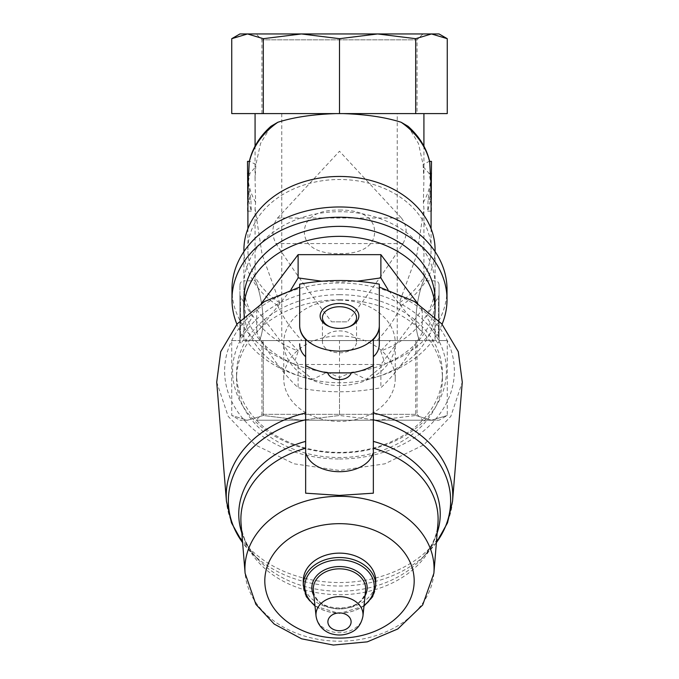 <?xml version="1.0" encoding="UTF-8"?>
<svg xmlns="http://www.w3.org/2000/svg" width="679" height="679" viewBox="0 0 679 679"><rect width="100%" height="100%" fill="white"/><g stroke="black" fill="none" stroke-linecap="round" stroke-linejoin="round"><path stroke-width="0.51" stroke-dasharray="3.4 2.55" d="M397.24 340.578L281.76 340.578L397.24 340.578L397.24 113.597L281.76 113.597L397.24 113.597M339.5 210.049C354.777 209.811 374.129 213.775 374.664 231.845C374.171 249.965 354.718 253.912 339.542 253.674C324.333 253.921 304.896 250.008 304.328 231.938C304.82 213.783 324.146 209.819 339.5 210.049M422.941 420.216L256.051 420.216L422.941 420.216L417.05 414.334L261.941 414.334L417.05 414.334L417.05 340.578L261.941 340.578L417.05 340.578M301.4 420.216L377.592 420.216L301.4 420.216L263.299 415.489L247.521 420.216L239.942 420.216L247.521 420.216L231.743 415.489L247.521 420.216L263.299 415.489L301.4 420.216L339.5 415.489L301.4 420.216M431.471 420.216L377.592 420.216L439.05 420.216L431.471 420.216L447.257 415.489L431.471 420.216L415.692 415.489L431.471 420.216M439.05 33.95L239.942 33.95M261.941 113.597L261.941 39.84L256.051 33.95L422.941 33.95L417.05 39.84L261.941 39.84L417.05 39.84L417.05 113.597L261.941 113.597L417.05 113.597M447.257 113.597L415.692 113.597L415.692 38.686L377.592 33.95L301.4 33.95L263.299 38.686L247.521 33.95L231.743 38.686M277.575 218.01L339.5 151.23L401.425 218.01L277.575 218.01C271.88 225.81 271.337 234.331 275.937 243.557C292.343 268.536 310.897 294.635 331.598 321.863L347.402 321.863L331.598 321.863M401.425 218.01C407.111 225.835 407.655 234.357 403.054 243.557C386.852 268.264 368.298 294.363 347.402 321.863M239.942 284.824C240.179 282.405 241.503 281.081 243.922 280.843L243.922 340.578L242.7 340.578C241.665 343.319 240.748 343.676 239.942 341.639L239.942 284.824L239.942 341.639C240.739 343.676 241.656 343.328 242.7 340.578L243.922 340.578L243.922 280.843L255.075 280.843L255.075 208.657L255.61 202.317L255.075 178.917L255.898 164.564L260.532 143.498L270.963 126.286M343.014 113.597L255.075 113.597L343.014 113.597M408.028 126.286L418.493 143.575L423.093 164.564L423.917 178.917L423.382 202.317L423.925 208.657L416.872 254.6L399.328 302.783L401.45 305.414C395.39 318.29 387.217 330.011 376.93 340.578L419.58 340.578C409.87 319.52 422.745 279.23 423.917 280.843C422.754 279.281 409.861 319.393 419.58 340.578C409.87 319.52 422.745 279.23 423.917 280.843C422.754 279.281 409.861 319.393 419.58 340.578L259.412 340.578C269.122 319.444 256.255 279.273 255.075 280.843C256.238 279.281 269.13 319.376 259.412 340.578C269.122 319.444 256.255 279.273 255.075 280.843C256.238 279.281 269.13 319.376 259.412 340.578L302.062 340.578L288.567 340.578L298.302 350.967A95.569 73.213 0 0 1 243.922 284.908A95.569 73.213 0 0 1 339.5 211.695A95.569 73.213 0 0 1 435.069 284.908A95.569 73.213 0 0 1 380.69 350.967L385.163 363.902L366.253 379.349L351.739 372.185L339.5 377.473L327.253 372.185L312.739 379.349L293.829 363.902L298.302 350.967M255.075 208.657L262.094 254.472L279.663 302.783L277.541 305.414C283.567 318.239 291.741 329.96 302.062 340.578M255.61 202.317A91.589 70.158 0 0 1 248.412 181.514A119.563 91.589 -90 0 0 250.882 199.21L251.281 211.152L248.242 199.21A119.563 91.589 -90 0 1 247.903 189.025M279.663 302.783A91.589 70.158 0 0 1 247.903 249.66A91.589 70.158 0 0 1 339.5 179.502A91.589 70.158 0 0 1 431.089 249.66A91.589 70.158 0 0 1 399.328 302.783M431.089 189.025A119.563 91.589 -90 0 1 430.758 199.21L427.711 211.152L428.109 199.21A119.563 91.589 -90 0 0 430.579 181.514A91.589 70.158 0 0 1 423.382 202.317M248.412 181.514L249.957 173.323L255.652 166.864M255.898 164.564L249.872 161.381L249.252 161.806M423.34 166.864L429.043 173.323L430.579 181.514M429.739 161.806L429.12 161.381L423.093 164.564M376.93 340.578L390.425 340.578L380.69 350.967M277.541 305.414A95.569 73.213 0 0 1 243.922 249.66M435.069 249.66A95.569 73.213 0 0 1 401.45 305.414M293.829 363.902A107.52 82.363 0 0 1 231.98 289.339M447.02 289.339A107.52 82.363 0 0 1 385.163 363.902M312.739 379.349A107.52 82.363 0 0 1 236.903 324.231M442.088 324.223A107.52 82.363 0 0 1 366.253 379.349M327.253 372.185A95.569 73.213 0 0 1 243.922 299.575M435.069 299.575A95.569 73.213 0 0 1 351.739 372.185M434.636 316.49A95.569 73.213 0 0 1 339.5 382.769A95.569 73.213 0 0 1 244.355 316.499M439.05 294.669L439.05 338.694L439.05 294.669L438.481 296.723L438.481 336.64L438.481 296.723L426.488 316.686L438.481 336.64L439.05 338.694M447.257 340.578L439.05 340.578L439.05 341.639L439.05 340.578L447.257 340.578L447.257 415.489L439.05 420.216M439.05 341.639L439.05 284.824L439.05 341.639C438.252 343.676 437.335 343.328 436.3 340.578L435.069 340.578L436.3 340.578C437.327 343.319 438.252 343.676 439.05 341.639M239.942 294.669L239.942 338.694L239.942 294.669L240.51 296.723L240.51 336.64L240.51 296.723L252.503 316.686L240.51 336.64L239.942 338.694M339.5 289.084A106.917 81.904 0 0 1 432.09 411.949A106.917 81.904 0 0 1 246.901 411.949A106.917 81.904 0 0 1 339.5 289.084M339.5 458.987A114.861 87.99 180 0 0 438.974 326.998A114.861 87.99 180 0 0 240.018 326.998A114.861 87.99 180 0 0 339.5 458.987M339.5 294.694A102.936 78.857 0 0 1 442.436 373.552A102.936 78.857 0 0 1 339.5 452.409A102.936 78.857 0 0 1 236.555 373.552A102.936 78.857 0 0 1 339.5 294.694M339.5 299.812A102.936 78.857 0 0 1 442.436 378.67A102.936 78.857 0 0 1 339.5 457.527A102.936 78.857 0 0 1 236.555 378.67A102.936 78.857 0 0 1 339.5 299.812M339.5 335.961A55.754 42.709 0 0 1 395.246 378.67A55.754 42.709 0 0 1 339.5 421.379A55.754 42.709 0 0 1 283.746 378.67A55.754 42.709 0 0 1 339.5 335.961M339.5 300.126A55.754 42.709 0 0 1 395.246 342.836A55.754 42.709 0 0 1 339.5 385.545A55.754 42.709 0 0 1 283.746 342.836A55.754 42.709 0 0 1 339.5 300.126M290.985 289.636L256.73 332.812C270.488 356.467 284.28 374.774 298.115 387.717C325.631 393.124 353.216 393.124 380.885 387.717C394.635 374.867 408.435 356.568 422.262 332.812L388.015 289.636M357.205 281.216L339.5 282.014L321.795 281.216M216.72 382.124L228.152 416.312L255.202 444.872L294.075 463.816L339.5 470.471L384.883 463.825L423.781 444.889L450.839 416.312L462.28 382.124M299.677 284.161L299.677 287.073M379.315 284.161L379.315 287.073M375.733 580.885A36.242 27.763 0 0 1 339.5 608.647A36.242 27.763 0 0 1 303.258 580.885M373.348 448.242L373.348 365.574M305.652 448.242L305.652 365.574M339.5 352.817A17.051 10.966 0 0 0 356.551 341.851A17.051 10.966 0 0 0 339.5 330.894A17.051 10.966 0 0 0 322.44 341.851A17.051 10.966 0 0 0 339.5 352.817M329.621 326.633A17.051 10.966 0 0 0 330.223 326.896A17.051 10.966 0 0 0 339.5 328.661A17.051 10.966 0 0 0 348.777 326.896A17.051 10.966 0 0 0 349.379 326.633M417.678 303.479L422.262 309.556L380.885 364.47L298.115 364.47L298.115 387.717M380.885 364.47L380.885 387.717M422.262 309.556L422.262 332.812M298.115 364.47L256.73 309.556L261.313 303.479M256.73 309.556L256.73 332.812M419.58 340.578L435.069 340.578L435.069 280.843L435.069 340.578L419.58 340.578M243.922 340.578L259.412 340.578L243.922 340.578M415.692 113.597L231.743 113.597M431.471 33.95L415.692 38.686M339.5 113.597L339.5 38.686L301.4 33.95M377.592 33.95L339.5 38.686M263.299 113.597L263.299 38.686M390.425 340.578L415.692 340.578L415.692 415.489L377.592 420.216L339.5 415.489L377.592 420.216L415.692 415.489L415.692 340.578L436.3 340.578L339.5 340.578L339.5 415.489L339.5 377.473M339.5 340.578L263.299 340.578L263.299 415.489L263.299 340.578L242.7 340.578L288.567 340.578M231.743 340.578L239.942 340.578L231.743 340.578L231.743 415.489L239.942 420.216M430.172 199.21L429.289 199.21A119.563 91.589 -90 0 0 430.792 185.274L430.987 173.323L431.063 185.274A119.563 91.589 -90 0 1 430.172 199.21L429.289 199.21M430.52 185.274L431.488 185.274L431.488 173.323L431.488 199.21L431.488 185.274L430.792 185.274M431.488 211.161L431.488 173.323L430.987 173.323M431.063 185.274L431.089 176.896M429.043 173.323L431.488 173.323L431.488 161.381M247.512 211.161L247.512 161.381M248.013 173.323L248.2 185.274A119.563 91.589 -90 0 0 249.702 199.21L248.82 199.21A119.563 91.589 -90 0 1 247.937 185.274L247.512 199.21L247.512 173.323L247.512 185.274L248.013 173.323L247.512 173.323L249.957 173.323M248.82 199.21L249.702 199.21M362.951 616.099A23.527 18.019 0 0 1 339.5 632.692A23.527 18.019 0 0 1 316.049 616.099M365.599 590.475A26.184 20.064 0 0 1 339.5 608.953A26.184 20.064 0 0 1 313.392 590.475C313.656 613.774 365.336 613.774 365.599 590.475M365.047 595.856A27.661 21.185 0 0 1 339.5 608.927A27.661 21.185 0 0 1 313.953 595.856M364.063 605.362A34.765 26.625 0 0 1 314.937 605.362M375.733 585.281A36.242 27.763 0 0 1 339.5 613.044A36.242 27.763 0 0 1 303.258 585.281M433.881 573.28A94.568 72.441 0 0 1 339.5 641.205A94.568 72.441 0 0 1 245.111 573.28M437.174 532.939A100.738 77.168 0 0 1 419.741 560.727A100.738 77.168 0 0 1 259.259 560.727A100.738 77.168 0 0 1 241.817 532.939M436.385 542.597A111.144 85.147 0 0 1 428.025 552.358A111.144 85.147 0 0 1 250.967 552.358A111.144 85.147 0 0 1 242.607 542.597M436.376 542.708L419.741 560.727C430.851 549.175 436.911 536.902 437.913 523.908A98.608 75.539 0 0 1 339.5 594.728A98.608 75.539 0 0 1 241.079 523.908C242.08 536.902 248.141 549.175 259.259 560.727L242.615 542.708M452.554 501.178A113.274 86.776 0 0 1 339.5 582.531A113.274 86.776 0 0 1 226.447 501.178M431.488 199.21L428.109 199.21M250.882 199.21L247.512 199.21M403.054 243.557L275.937 243.557M281.76 113.597L281.76 340.578M439.05 284.824C438.812 282.405 437.488 281.081 435.069 280.843L423.917 280.843L423.917 208.657M423.917 178.917L423.917 146.138M255.075 178.917L255.075 146.138M431.089 249.66L431.089 228.747M247.903 249.66L247.903 228.747M435.069 284.908L435.069 251.603M243.922 284.908L243.922 251.603M442.436 378.67L442.436 373.552M236.555 378.67L236.555 373.552M395.246 378.67L395.246 342.836M283.746 378.67L283.746 342.836M363.986 606.109L339.5 613.502L315.014 606.109M356.551 341.851L356.551 317.696M322.44 341.851L322.44 317.696M348.777 326.896L350.033 326.37M330.223 326.896L328.959 326.37M429.646 161.381L429.12 161.381M431.089 211.161L427.711 211.161M251.281 211.161L247.903 211.161M249.872 161.381L249.346 161.381M247.903 185.274L247.903 176.896M261.941 340.578L261.941 414.334L256.051 420.216"/><path stroke-width="1.02" d="M422.941 33.95L377.592 33.95L439.05 33.95L447.257 38.686L431.471 33.95L447.257 38.686L447.257 113.597L415.692 113.597L415.692 38.686L431.471 33.95M415.692 113.597L231.743 113.597L231.743 38.686L239.942 33.95L301.4 33.95L256.051 33.95M263.299 113.597L263.299 38.686L301.4 33.95L377.592 33.95L415.692 38.686M247.903 228.747L247.903 189.025A119.563 91.589 -90 0 1 248.701 173.323L249.252 161.806C252.367 148.251 259.607 136.411 270.963 126.286L277.847 122.262C293.506 117.255 312.875 114.369 335.978 113.597M401.145 122.262A91.589 70.158 0 0 1 429.739 162.171L429.739 161.806C426.624 148.251 419.393 136.411 408.028 126.286L401.145 122.262C385.502 117.263 366.125 114.369 343.014 113.597M429.739 162.171L430.291 173.323A119.563 91.589 -90 0 1 431.089 189.025L431.089 228.747M243.922 251.603L243.922 249.66A95.569 73.213 0 0 1 339.5 176.455A95.569 73.213 0 0 1 435.069 249.66L435.069 251.603M236.903 324.231A107.52 82.363 0 0 1 231.98 299.575L231.98 289.339A107.52 82.363 0 0 1 339.5 206.976A107.52 82.363 0 0 1 447.02 289.339L447.02 299.575A107.52 82.363 0 0 1 442.088 324.223M231.98 299.575A107.52 82.363 0 0 1 339.5 217.212A107.52 82.363 0 0 1 447.02 299.575M244.355 316.499A95.569 73.213 0 0 1 243.922 309.556L243.922 299.575A95.569 73.213 0 0 1 339.5 226.362A95.569 73.213 0 0 1 435.069 299.575L435.069 309.556A95.569 73.213 0 0 1 434.636 316.49M243.922 309.556A95.569 73.213 0 0 1 339.5 236.351A95.569 73.213 0 0 1 435.069 309.556M388.015 289.636L380.885 277.898L357.205 281.216M321.795 281.216L298.115 277.898L290.985 289.636M327.694 372.881C331.14 381.853 347.869 381.819 351.298 372.881L327.694 372.881A51.315 32.982 180 0 1 305.652 365.574L305.652 339.542C301.705 335.324 299.711 330.732 299.677 325.784L299.677 287.073L264.504 301.535L237.226 323.866L220.717 351.705L216.72 382.124L226.447 501.178A113.274 86.776 0 0 1 305.652 412.951M351.298 372.881A51.315 32.982 180 0 0 373.348 365.574L373.348 356.721C377.278 353.284 379.272 348.998 379.315 343.854L379.315 284.161C352.8 279.281 326.251 279.281 299.677 284.161L299.677 325.776A39.823 25.598 0 0 0 339.5 351.119A39.823 25.598 0 0 0 379.315 325.776C379.281 330.732 377.295 335.324 373.348 339.542L373.348 453.784L372.83 453.725L373.348 454.48L373.348 493.183L373.348 455.516M373.348 412.951A113.274 86.776 0 0 1 452.554 501.178L462.28 382.124L458.274 351.688L441.766 323.849L414.487 301.535L379.315 287.073L379.315 343.854M315.014 606.109L306.348 596.705L303.258 585.281L303.258 580.885A36.242 27.763 0 0 1 339.5 553.13A36.242 27.763 0 0 1 375.733 580.885L375.733 585.281L372.644 596.705L363.986 606.109M306.161 453.725L305.652 454.48L306.161 453.725A33.848 21.753 0 0 0 339.5 471.701A33.848 21.753 0 0 0 372.83 453.725M373.348 453.784L373.348 454.48M305.652 454.48L305.652 493.183L339.5 495.398L373.348 493.183M305.652 493.183L305.652 455.516M299.677 343.854C299.719 348.955 301.705 353.25 305.652 356.721L305.652 453.784M305.652 356.721L305.652 339.542M373.348 356.721L373.348 339.542M339.5 328.373A19.368 12.451 0 0 0 350.033 326.37A19.368 12.451 0 0 0 354.115 307.757A19.368 12.451 0 0 0 324.876 307.757A19.368 12.451 0 0 0 328.959 326.37A19.368 12.451 0 0 0 339.5 328.373M349.379 326.633A17.051 10.966 0 0 0 356.551 317.696A17.051 10.966 0 0 0 339.5 306.738A17.051 10.966 0 0 0 322.44 317.696A17.051 10.966 0 0 0 329.621 326.633M261.313 303.479L298.115 254.65L380.885 254.65L417.678 303.479M380.885 254.65L380.885 277.898M298.115 254.65L298.115 277.898M231.743 38.686L247.521 33.95L263.299 38.686M339.5 113.597L339.5 38.686L377.592 33.95M301.4 33.95L339.5 38.686M429.646 161.381L431.488 161.381L431.089 211.161M249.346 161.381L247.512 161.381L247.903 211.161M249.252 162.171A91.589 70.158 0 0 1 277.847 122.262M339.5 612.95A11.602 8.886 0 0 1 349.549 626.284A11.602 8.886 0 0 1 329.451 626.284A11.602 8.886 0 0 1 339.5 612.95M339.5 596.654A23.527 18.019 0 0 1 362.951 616.099C361.279 624.442 357.027 629.993 350.211 632.752C344.55 635.188 338.702 635.637 332.668 634.118C327.668 633.134 318.018 628.219 316.049 616.099A23.527 18.019 0 0 1 339.5 596.654M316.049 616.099L313.392 590.475A26.184 20.064 0 0 1 339.5 568.832A26.184 20.064 0 0 1 365.599 590.475L362.951 616.099M313.953 595.856A27.661 21.185 0 0 1 339.5 566.549A27.661 21.185 0 0 1 365.047 595.856M314.937 605.362A34.765 26.625 0 0 1 307.375 576.335A34.765 26.625 0 0 1 339.5 559.886A34.765 26.625 0 0 1 371.617 576.335A34.765 26.625 0 0 1 364.063 605.362M303.258 585.281A36.242 27.763 0 0 1 339.5 557.518A36.242 27.763 0 0 1 375.733 585.281M339.5 523.67A74.69 57.214 0 0 1 404.175 609.496A74.69 57.214 0 0 1 274.817 609.496A74.69 57.214 0 0 1 339.5 523.67M339.5 496.315A94.568 72.441 0 0 1 433.881 573.28L422.686 604.989L397.758 628.992L367.288 641.85L333.321 645.05L301.586 638.812L274.197 624.06L255.898 604.369L245.111 573.28A94.568 72.441 0 0 1 339.5 496.315M373.348 441.384A100.738 77.168 0 0 1 437.174 532.939M241.817 532.939A100.738 77.168 0 0 1 305.652 441.384M373.348 419.783A111.144 85.147 0 0 1 436.385 542.597M242.607 542.597A111.144 85.147 0 0 1 305.652 419.783M373.348 448.242A98.608 75.539 0 0 1 437.913 523.908L433.881 573.28M245.111 573.28L241.079 523.908A98.608 75.539 0 0 1 305.652 448.242M431.488 173.323L430.291 173.323M248.701 173.323L247.512 173.323M423.917 146.138L423.917 113.597M255.075 146.138L255.075 113.597M452.554 501.178L447.503 522.872L436.376 542.708M226.447 501.178L231.488 522.872L242.615 542.708"/></g></svg>
